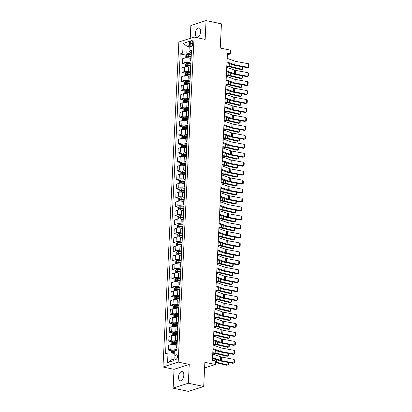 <?xml version="1.0" encoding="UTF-8"?>
<svg xmlns="http://www.w3.org/2000/svg" width="412" height="412" viewBox="0 0 412 412"><rect width="100%" height="100%" fill="white"/><g stroke="black" fill="none" stroke-linecap="round" stroke-linejoin="round"><path stroke-width="0.62" d="M183.814 375.342A4.738 2.508 -78.1 0 0 182.166 371.562A4.738 2.508 -78.1 0 0 178.556 377.047A4.738 2.508 -78.1 0 0 180.209 380.832A4.738 2.508 -78.1 0 0 183.814 375.342M200.623 31.709A4.738 2.508 -78.1 0 0 198.97 27.923A4.738 2.508 -78.1 0 0 195.36 33.408A4.738 2.508 -78.1 0 0 197.013 37.193A4.738 2.508 -78.1 0 0 200.623 31.709M177.433 356.679A2.369 1.251 -78.1 0 0 176.604 354.789A2.369 1.251 -78.1 0 0 174.801 357.534A2.369 1.251 -78.1 0 0 175.625 359.424A2.369 1.251 -78.1 0 0 177.433 356.679M173.117 388.156L188.485 391.4L203.698 386.477L188.325 383.232L189.247 364.419L178.18 362.081L162.972 367.004L174.039 369.343L173.117 388.156L188.325 383.232M178.18 362.081L194.073 37.075L178.865 41.998L162.972 367.004M194.073 37.075L205.14 39.413L206.062 20.6L190.854 25.523L190.226 38.321M206.062 20.6L221.429 23.845L220.25 48.034L230.699 50.238L230.524 53.823L227.45 53.174L212.432 360.263L215.507 360.912L215.332 364.496L204.877 362.287L203.698 386.477M190.215 43.193L190.138 44.769A2.297 1.215 -78.1 0 0 190.936 46.602A2.297 1.215 -78.1 0 0 192.687 43.945L192.764 42.364A2.297 1.215 -78.1 0 0 191.961 40.536A2.297 1.215 -78.1 0 0 190.215 43.193L192.698 43.713M189.288 45.583L187.13 46.283L186.796 53.091L182.691 53.102L180.204 53.91L165.536 353.831L168.024 353.027L172.128 353.012L171.794 359.82L173.957 359.12M182.691 53.102L183.165 43.43L189.494 41.38L189.02 51.052L189.834 52.108L191.4 52.437M168.024 353.027L167.55 362.699L173.879 360.649L174.353 350.978L176.841 350.169L191.508 50.249L189.02 51.052M204.599 367.968L215.332 364.496M227.367 54.848L230.524 53.823M189.232 46.726L187.13 46.283L183.165 43.43M191.322 54.049L186.796 53.091M190.797 58.283L189.165 57.938A2.961 0.731 -177.2 0 0 185.065 57.948L182.578 58.756L182.351 63.412L185.761 64.133M190.885 63.005L188.938 62.593A2.961 0.731 -177.2 0 0 184.833 62.609L182.351 63.412M190.359 67.238L188.727 66.893A2.961 0.731 -177.2 0 0 184.627 66.909L182.14 67.712L181.908 72.373L185.323 73.089M190.447 71.961L188.5 71.554A2.961 0.731 -177.2 0 0 184.396 71.564L181.908 72.373M189.922 76.194L188.289 75.854A2.961 0.731 -177.2 0 0 184.19 75.865L181.702 76.673L181.471 81.329L184.885 82.05M190.009 80.922L188.063 80.51A2.961 0.731 -177.2 0 0 183.958 80.525L181.471 81.329M189.484 85.155L187.851 84.81A2.961 0.731 -177.2 0 0 183.747 84.826L181.265 85.629L181.033 90.285L184.447 91.006M189.572 89.878L187.625 89.471A2.961 0.731 -177.2 0 0 183.52 89.481L181.033 90.285M189.046 94.111L187.414 93.771A2.961 0.731 -177.2 0 0 183.309 93.781L180.822 94.585L180.595 99.246L184.01 99.967M189.134 98.839L187.187 98.427A2.961 0.731 -177.2 0 0 183.083 98.442L180.595 99.246M188.608 103.072L186.976 102.727A2.961 0.731 -177.2 0 0 182.871 102.743L180.384 103.546L180.157 108.201L183.572 108.922M188.696 107.795L186.749 107.388A2.961 0.731 -177.2 0 0 182.645 107.398L180.157 108.201M188.166 112.028L186.538 111.688A2.961 0.731 -177.2 0 0 182.434 111.698L179.946 112.502L179.72 117.163L183.134 117.884M188.258 116.756L186.312 116.344A2.961 0.731 -177.2 0 0 182.207 116.359L179.72 117.163M187.728 120.989L186.1 120.644A2.961 0.731 -177.2 0 0 181.996 120.654L179.508 121.463L179.282 126.118L182.691 126.839M187.815 125.712L185.874 125.3A2.961 0.731 -177.2 0 0 181.769 125.315L179.282 126.118M187.29 129.945L185.663 129.6A2.961 0.731 -177.2 0 0 181.558 129.615L179.071 130.419L178.844 135.079L182.253 135.8M187.378 134.673L185.436 134.261A2.961 0.731 -177.2 0 0 181.332 134.271L178.844 135.079M186.852 138.906L185.225 138.561A2.961 0.731 -177.2 0 0 181.12 138.571L178.633 139.38L178.406 144.035L181.816 144.756M186.94 143.628L184.998 143.216A2.961 0.731 -177.2 0 0 180.894 143.232L178.406 144.035M186.415 147.862L184.787 147.517A2.961 0.731 -177.2 0 0 180.683 147.532L178.195 148.335L177.969 152.996L181.378 153.717M186.502 152.589L184.555 152.177A2.961 0.731 -177.2 0 0 180.456 152.188L177.969 152.996M185.977 156.823L184.349 156.478A2.961 0.731 -177.2 0 0 180.245 156.488L177.757 157.296L177.531 161.952L180.94 162.673M186.064 161.545L184.118 161.133A2.961 0.731 -177.2 0 0 180.018 161.149L177.531 161.952M185.539 165.778L183.912 165.433A2.961 0.731 -177.2 0 0 179.807 165.449L177.32 166.252L177.093 170.913L180.502 171.634M185.627 170.506L183.68 170.094A2.961 0.731 -177.2 0 0 179.581 170.105L177.093 170.913M185.101 174.74L183.469 174.394A2.961 0.731 -177.2 0 0 179.369 174.405L176.882 175.213L176.655 179.869L180.065 180.59M185.189 179.462L183.242 179.05A2.961 0.731 -177.2 0 0 179.138 179.065L176.655 179.869M184.664 183.695L183.031 183.35A2.961 0.731 -177.2 0 0 178.932 183.366L176.444 184.169L176.218 188.83L179.627 189.551M184.751 188.423L182.804 188.011A2.961 0.731 -177.2 0 0 178.7 188.021L176.218 188.83M184.226 192.656L182.593 192.311A2.961 0.731 -177.2 0 0 178.494 192.322L176.006 193.13L175.775 197.786L179.189 198.507M184.313 197.379L182.367 196.967A2.961 0.731 -177.2 0 0 178.262 196.982L175.775 197.786M183.788 201.612L182.155 201.267A2.961 0.731 -177.2 0 0 178.051 201.283L175.569 202.086L175.337 206.747L178.751 207.463M183.876 206.335L181.929 205.928A2.961 0.731 -177.2 0 0 177.824 205.938L175.337 206.747M183.35 210.568L181.718 210.228A2.961 0.731 -177.2 0 0 177.613 210.238L175.131 211.047L174.899 215.703L178.314 216.424M183.438 215.296L181.491 214.884A2.961 0.731 -177.2 0 0 177.387 214.899L174.899 215.703M182.913 219.529L181.28 219.184A2.961 0.731 -177.2 0 0 177.175 219.199L174.688 220.003L174.461 224.658L177.876 225.379M183 224.252L181.053 223.845A2.961 0.731 -177.2 0 0 176.949 223.855L174.461 224.658M182.47 228.485L180.842 228.145A2.961 0.731 -177.2 0 0 176.738 228.155L174.25 228.959L174.024 233.619L177.438 234.34M182.562 233.213L180.616 232.801A2.961 0.731 -177.2 0 0 176.511 232.816L174.024 233.619M182.032 237.446L180.405 237.101A2.961 0.731 -177.2 0 0 176.3 237.116L173.812 237.92L173.586 242.575L176.995 243.296M182.119 242.168L180.178 241.762A2.961 0.731 -177.2 0 0 176.073 241.772L173.586 242.575M181.594 246.402L179.967 246.062A2.961 0.731 -177.2 0 0 175.862 246.072L173.375 246.876L173.148 251.536L176.557 252.257M181.682 251.129L179.74 250.717A2.961 0.731 -177.2 0 0 175.636 250.733L173.148 251.536M181.156 255.363L179.529 255.018A2.961 0.731 -177.2 0 0 175.424 255.028L172.937 255.837L172.71 260.492L176.12 261.213M181.244 260.085L179.302 259.673A2.961 0.731 -177.2 0 0 175.198 259.689L172.71 260.492M180.719 264.319L179.091 263.974A2.961 0.731 -177.2 0 0 174.987 263.989L172.499 264.792L172.273 269.453L175.682 270.174M180.806 269.046L178.859 268.634A2.961 0.731 -177.2 0 0 174.76 268.645L172.273 269.453M180.281 273.28L178.653 272.935A2.961 0.731 -177.2 0 0 174.549 272.945L172.062 273.753L171.835 278.409L175.244 279.13M180.368 278.002L178.422 277.59A2.961 0.731 -177.2 0 0 174.322 277.606L171.835 278.409M179.843 282.235L178.216 281.89A2.961 0.731 -177.2 0 0 174.111 281.906L171.624 282.709L171.397 287.37L174.806 288.091M179.931 286.963L177.984 286.551A2.961 0.731 -177.2 0 0 173.885 286.561L171.397 287.37M179.405 291.196L177.778 290.851A2.961 0.731 -177.2 0 0 173.673 290.862L171.186 291.67L170.959 296.326L174.369 297.047M179.493 295.919L177.546 295.507A2.961 0.731 -177.2 0 0 173.442 295.522L170.959 296.326M178.968 300.152L177.335 299.807A2.961 0.731 -177.2 0 0 173.236 299.823L170.748 300.626L170.522 305.287L173.931 306.008M179.055 304.88L177.108 304.468A2.961 0.731 -177.2 0 0 173.004 304.478L170.522 305.287M178.53 309.113L176.897 308.768A2.961 0.731 -177.2 0 0 172.798 308.779L170.31 309.587L170.079 314.243L173.493 314.964M178.617 313.836L176.671 313.424A2.961 0.731 -177.2 0 0 172.566 313.439L170.079 314.243M178.092 318.069L176.46 317.724A2.961 0.731 -177.2 0 0 172.36 317.74L169.873 318.543L169.641 323.204L173.055 323.925M178.18 322.797L176.233 322.385A2.961 0.731 -177.2 0 0 172.128 322.395L169.641 323.204M177.654 327.03L176.022 326.685A2.961 0.731 -177.2 0 0 171.917 326.695L169.435 327.504L169.203 332.16L172.618 332.881M177.742 331.753L175.795 331.341A2.961 0.731 -177.2 0 0 171.691 331.356L169.203 332.16M177.217 335.986L175.584 335.641A2.961 0.731 -177.2 0 0 171.48 335.656L168.992 336.46L168.766 341.121L172.18 341.836M177.304 340.709L175.358 340.302A2.961 0.731 -177.2 0 0 171.253 340.312L168.766 341.121M176.779 344.942L175.146 344.602A2.961 0.731 -177.2 0 0 171.042 344.612L168.554 345.421L168.328 350.076L171.742 350.797M176.866 349.67L174.92 349.258A2.961 0.731 -177.2 0 0 170.815 349.273L168.328 350.076M174.23 353.46L172.128 353.012M191.23 55.96A2.961 0.731 -177.2 0 0 190.895 56.274L190.668 60.935A2.961 0.731 -177.2 0 0 190.967 61.275M180.204 53.91L186.198 55.177M191.003 60.621A2.961 0.731 -177.2 0 0 190.668 60.935M190.792 64.921A2.961 0.731 -177.2 0 0 190.457 65.23L190.231 69.891A2.961 0.731 -177.2 0 0 190.529 70.236M190.565 69.576A2.961 0.731 -177.2 0 0 190.231 69.891M190.354 73.877A2.961 0.731 -177.2 0 0 190.02 74.191L189.793 78.847A2.961 0.731 -177.2 0 0 190.092 79.192M190.123 78.538A2.961 0.731 -177.2 0 0 189.793 78.847M189.917 82.838A2.961 0.731 -177.2 0 0 189.582 83.147L189.35 87.808A2.961 0.731 -177.2 0 0 189.654 88.153M189.685 87.493A2.961 0.731 -177.2 0 0 189.35 87.808M189.479 91.794A2.961 0.731 -177.2 0 0 189.144 92.108L188.912 96.763A2.961 0.731 -177.2 0 0 189.216 97.108M189.247 96.454A2.961 0.731 -177.2 0 0 188.912 96.763M189.036 100.749A2.961 0.731 -177.2 0 0 188.706 101.064L188.475 105.724A2.961 0.731 -177.2 0 0 188.778 106.069M188.809 105.41A2.961 0.731 -177.2 0 0 188.475 105.724M188.598 109.71A2.961 0.731 -177.2 0 0 188.263 110.025L188.037 114.68A2.961 0.731 -177.2 0 0 188.341 115.025M188.372 114.366A2.961 0.731 -177.2 0 0 188.037 114.68M188.16 118.666A2.961 0.731 -177.2 0 0 187.826 118.98L187.599 123.641A2.961 0.731 -177.2 0 0 187.903 123.986M187.934 123.327A2.961 0.731 -177.2 0 0 187.599 123.641M187.723 127.627A2.961 0.731 -177.2 0 0 187.388 127.941L187.161 132.597A2.961 0.731 -177.2 0 0 187.465 132.942M187.496 132.283A2.961 0.731 -177.2 0 0 187.161 132.597M187.285 136.583A2.961 0.731 -177.2 0 0 186.95 136.897L186.724 141.558A2.961 0.731 -177.2 0 0 187.027 141.903M187.058 141.244A2.961 0.731 -177.2 0 0 186.724 141.558M186.847 145.544A2.961 0.731 -177.2 0 0 186.512 145.858L186.286 150.514A2.961 0.731 -177.2 0 0 186.59 150.859M186.621 150.2A2.961 0.731 -177.2 0 0 186.286 150.514M186.409 154.5A2.961 0.731 -177.2 0 0 186.075 154.814L185.848 159.475A2.961 0.731 -177.2 0 0 186.152 159.82M186.183 159.161A2.961 0.731 -177.2 0 0 185.848 159.475M185.972 163.461A2.961 0.731 -177.2 0 0 185.637 163.775L185.41 168.431A2.961 0.731 -177.2 0 0 185.709 168.776M185.745 168.117A2.961 0.731 -177.2 0 0 185.41 168.431M185.534 172.417A2.961 0.731 -177.2 0 0 185.199 172.731L184.973 177.392A2.961 0.731 -177.2 0 0 185.271 177.737M185.307 177.078A2.961 0.731 -177.2 0 0 184.973 177.392M185.096 181.378A2.961 0.731 -177.2 0 0 184.761 181.692L184.535 186.348A2.961 0.731 -177.2 0 0 184.833 186.693M184.87 186.033A2.961 0.731 -177.2 0 0 184.535 186.348M184.658 190.334A2.961 0.731 -177.2 0 0 184.324 190.648L184.097 195.309A2.961 0.731 -177.2 0 0 184.396 195.648M184.432 194.994A2.961 0.731 -177.2 0 0 184.097 195.309M184.221 199.295A2.961 0.731 -177.2 0 0 183.886 199.604L183.659 204.264A2.961 0.731 -177.2 0 0 183.958 204.609M183.989 203.95A2.961 0.731 -177.2 0 0 183.659 204.264M183.783 208.251A2.961 0.731 -177.2 0 0 183.448 208.565L183.216 213.22A2.961 0.731 -177.2 0 0 183.52 213.565M183.551 212.911A2.961 0.731 -177.2 0 0 183.216 213.22M183.345 217.212A2.961 0.731 -177.2 0 0 183.01 217.521L182.779 222.181A2.961 0.731 -177.2 0 0 183.083 222.526M183.113 221.867A2.961 0.731 -177.2 0 0 182.779 222.181M182.902 226.167A2.961 0.731 -177.2 0 0 182.573 226.482L182.341 231.137A2.961 0.731 -177.2 0 0 182.645 231.482M182.676 230.828A2.961 0.731 -177.2 0 0 182.341 231.137M182.465 235.123A2.961 0.731 -177.2 0 0 182.13 235.437L181.903 240.098A2.961 0.731 -177.2 0 0 182.207 240.443M182.238 239.784A2.961 0.731 -177.2 0 0 181.903 240.098M182.027 244.084A2.961 0.731 -177.2 0 0 181.692 244.398L181.465 249.054A2.961 0.731 -177.2 0 0 181.769 249.399M181.8 248.74A2.961 0.731 -177.2 0 0 181.465 249.054M181.589 253.04A2.961 0.731 -177.2 0 0 181.254 253.354L181.028 258.015A2.961 0.731 -177.2 0 0 181.332 258.36M181.362 257.701A2.961 0.731 -177.2 0 0 181.028 258.015M181.151 262.001A2.961 0.731 -177.2 0 0 180.817 262.315L180.59 266.971A2.961 0.731 -177.2 0 0 180.894 267.316M180.925 266.657A2.961 0.731 -177.2 0 0 180.59 266.971M180.713 270.957A2.961 0.731 -177.2 0 0 180.379 271.271L180.152 275.932A2.961 0.731 -177.2 0 0 180.456 276.277M180.487 275.618A2.961 0.731 -177.2 0 0 180.152 275.932M180.276 279.918A2.961 0.731 -177.2 0 0 179.941 280.232L179.714 284.888A2.961 0.731 -177.2 0 0 180.018 285.233M180.049 284.574A2.961 0.731 -177.2 0 0 179.714 284.888M179.838 288.874A2.961 0.731 -177.2 0 0 179.503 289.188L179.277 293.849A2.961 0.731 -177.2 0 0 179.575 294.194M179.611 293.535A2.961 0.731 -177.2 0 0 179.277 293.849M179.4 297.835A2.961 0.731 -177.2 0 0 179.065 298.149L178.839 302.805A2.961 0.731 -177.2 0 0 179.138 303.15M179.174 302.49A2.961 0.731 -177.2 0 0 178.839 302.805M178.963 306.791A2.961 0.731 -177.2 0 0 178.628 307.105L178.401 311.766A2.961 0.731 -177.2 0 0 178.7 312.111M178.736 311.451A2.961 0.731 -177.2 0 0 178.401 311.766M178.525 315.752A2.961 0.731 -177.2 0 0 178.19 316.066L177.963 320.721A2.961 0.731 -177.2 0 0 178.262 321.066M178.293 320.407A2.961 0.731 -177.2 0 0 177.963 320.721M178.087 324.707A2.961 0.731 -177.2 0 0 177.752 325.022L177.52 329.682A2.961 0.731 -177.2 0 0 177.824 330.022M177.855 329.368A2.961 0.731 -177.2 0 0 177.52 329.682M177.649 333.668A2.961 0.731 -177.2 0 0 177.315 333.978L177.083 338.638A2.961 0.731 -177.2 0 0 177.387 338.983M177.418 338.324A2.961 0.731 -177.2 0 0 177.083 338.638M177.206 342.624A2.961 0.731 -177.2 0 0 176.877 342.938L176.645 347.594A2.961 0.731 -177.2 0 0 176.949 347.939M176.98 347.285A2.961 0.731 -177.2 0 0 176.645 347.594M167.55 362.699L171.794 359.82M189.247 364.419L174.039 369.343M227.197 58.375L235.01 61.172A3.703 0.912 -177.2 0 0 236.081 61.45L248.493 63.767L248.318 67.347L248.905 67.074L249.028 64.566L248.493 63.767M227.022 61.96L234.835 64.756A3.703 0.912 -177.2 0 0 235.906 65.034L248.318 67.347L247.406 67.702L234.989 65.39A5.552 1.37 2.8 0 1 233.383 64.972L226.986 62.681M226.796 66.533L228.675 66.749A3.703 0.912 2.8 0 1 229.932 66.965L241.205 69.654L242.338 69.345L231.07 66.656A5.552 1.37 -177.2 0 0 229.18 66.332L226.821 66.059M190.395 58.195L190.802 58.216M185.761 57.798L185.812 55.62L186.667 54.636A1.962 0.484 2.8 0 1 188.294 54.502L191.292 54.647M191.137 56.006L188.227 55.862A1.962 0.484 -177.2 0 0 186.986 55.914L186.945 56.774A1.962 0.484 2.8 0 1 188.186 56.722L190.864 56.851M187.831 56.959L187.872 56.099L190.9 56.233M242.889 66.862L242.781 69.082L242.338 69.345L242.462 66.78M226.76 67.336L234.572 70.133A3.703 0.912 -177.2 0 0 235.643 70.406L248.055 72.723L247.88 76.308L248.467 76.029L248.59 73.521L248.055 72.723M226.585 70.915L234.397 73.717A3.703 0.912 -177.2 0 0 235.463 73.99L247.88 76.308L246.968 76.663L234.552 74.345A5.552 1.37 2.8 0 1 232.945 73.933L226.548 71.642M226.322 76.292L234.129 79.089A3.703 0.912 -177.2 0 0 235.201 79.367L247.617 81.684L247.442 85.263L248.029 84.99L248.153 82.482L247.617 81.684M226.147 79.876L233.954 82.673A3.703 0.912 -177.2 0 0 235.025 82.951L247.442 85.263L246.53 85.619L234.114 83.306A5.552 1.37 2.8 0 1 232.507 82.889L226.111 80.597M225.884 85.248L233.692 88.05A3.703 0.912 -177.2 0 0 234.763 88.323L247.179 90.64L247.004 94.224L247.591 93.946L247.715 91.438L247.179 90.64M225.709 88.832L233.516 91.634A3.703 0.912 -177.2 0 0 234.588 91.907L247.004 94.224L246.093 94.58L233.676 92.262A5.552 1.37 2.8 0 1 232.069 91.85L225.673 89.559M226.358 75.489L228.238 75.71A3.703 0.912 2.8 0 1 229.494 75.926L240.763 78.61L241.901 78.301L230.632 75.617A5.552 1.37 -177.2 0 0 228.742 75.293L226.384 75.02M189.958 67.156L190.359 67.171M185.323 66.759L185.374 64.576L186.229 63.592A1.962 0.484 2.8 0 1 187.857 63.458L190.854 63.602M190.699 64.962L187.79 64.823A1.962 0.484 -177.2 0 0 186.548 64.869L186.507 65.729A1.962 0.484 2.8 0 1 187.748 65.683L190.426 65.812M187.393 65.92L187.434 65.06L190.462 65.189M242.452 75.818L242.344 78.038L241.901 78.301L242.024 75.741M225.92 84.45L227.8 84.666A3.703 0.912 2.8 0 1 229.057 84.882L240.325 87.571L241.463 87.262L230.195 84.573A5.552 1.37 -177.2 0 0 228.305 84.249L225.946 83.976M189.52 76.112L189.922 76.132M184.885 75.715L184.937 73.537L185.791 72.553A1.962 0.484 2.8 0 1 187.419 72.419L190.416 72.564M190.262 73.923L187.352 73.779A1.962 0.484 -177.2 0 0 186.111 73.83L186.07 74.69A1.962 0.484 2.8 0 1 187.311 74.639L189.989 74.768M186.95 74.876L186.997 74.016L190.025 74.145M242.014 84.779L241.906 86.999L241.463 87.262L241.587 84.697M225.482 93.406L227.362 93.627A3.703 0.912 2.8 0 1 228.619 93.843L239.887 96.526L241.025 96.217L229.757 93.534A5.552 1.37 -177.2 0 0 227.867 93.21L225.508 92.937M189.082 85.068L189.484 85.088M184.447 84.676L184.499 82.493L185.354 81.509A1.962 0.484 2.8 0 1 186.981 81.375L189.978 81.519M189.824 82.879L186.914 82.74A1.962 0.484 -177.2 0 0 185.673 82.786L185.632 83.646A1.962 0.484 2.8 0 1 186.873 83.6L189.551 83.729M186.512 83.837L186.559 82.977L189.587 83.106M241.576 93.735L241.468 95.955L241.025 96.217L241.149 93.658M225.441 94.209L233.254 97.005A3.703 0.912 -177.2 0 0 234.325 97.284L246.742 99.596L246.567 103.18L247.154 102.907L247.277 100.399L246.742 99.596M225.266 97.793L233.079 100.59A3.703 0.912 -177.2 0 0 234.15 100.868L246.567 103.18L245.655 103.536L233.238 101.223A5.552 1.37 2.8 0 1 231.632 100.806L225.235 98.514M225.045 102.367L226.919 102.583A3.703 0.912 2.8 0 1 228.181 102.799L239.449 105.487L240.587 105.178L229.314 102.49A5.552 1.37 -177.2 0 0 227.429 102.166L225.065 101.893M188.645 94.029L189.046 94.049M184.01 93.632L184.061 91.454L184.916 90.47A1.962 0.484 2.8 0 1 186.543 90.336L189.541 90.48M189.386 91.835L186.476 91.696A1.962 0.484 -177.2 0 0 185.235 91.747L185.194 92.607A1.962 0.484 2.8 0 1 186.435 92.556L189.113 92.685M186.075 92.793L186.121 91.933L189.149 92.061M241.138 102.696L241.03 104.911L240.587 105.178L240.711 102.614M225.004 103.165L232.816 105.966A3.703 0.912 -177.2 0 0 233.887 106.239L246.304 108.557L246.129 112.141L246.716 111.863L246.84 109.355L246.304 108.557M224.828 106.749L232.641 109.546A3.703 0.912 -177.2 0 0 233.712 109.824L246.129 112.141L245.212 112.497L232.801 110.179A5.552 1.37 2.8 0 1 231.194 109.767L224.792 107.475M224.607 111.322L226.482 111.544A3.703 0.912 2.8 0 1 227.743 111.755L239.012 114.443L240.15 114.134L228.876 111.451A5.552 1.37 -177.2 0 0 226.991 111.127L224.628 110.849M188.202 102.985L188.608 103.005M183.572 102.593L183.623 100.41L184.478 99.426A1.962 0.484 2.8 0 1 186.106 99.292L189.103 99.436M188.948 100.796L186.039 100.657A1.962 0.484 -177.2 0 0 184.797 100.703L184.751 101.563A1.962 0.484 2.8 0 1 185.997 101.517L188.675 101.646M185.637 101.754L185.678 100.894L188.711 101.022M240.701 111.652L240.593 113.872L240.15 114.134L240.273 111.575M224.566 112.126L232.378 114.922A3.703 0.912 -177.2 0 0 233.45 115.2L245.866 117.513L245.691 121.097L246.278 120.824L246.402 118.316L245.866 117.513M224.391 115.71L232.203 118.507A3.703 0.912 -177.2 0 0 233.274 118.785L245.691 121.097L244.774 121.452L232.363 119.14A5.552 1.37 2.8 0 1 230.756 118.723L224.355 116.431M224.169 120.283L226.044 120.5A3.703 0.912 2.8 0 1 227.306 120.716L238.574 123.404L239.712 123.095L228.439 120.407A5.552 1.37 -177.2 0 0 226.554 120.083L224.19 119.81M187.764 111.946L188.171 111.966M183.134 111.549L183.18 109.365L184.04 108.387A1.962 0.484 2.8 0 1 185.668 108.253L188.665 108.397M188.511 109.752L185.601 109.613A1.962 0.484 -177.2 0 0 184.36 109.664L184.313 110.524A1.962 0.484 2.8 0 1 185.555 110.473L188.238 110.601M185.199 110.71L185.24 109.85L188.274 109.978M240.263 120.613L240.155 122.828L239.712 123.095L239.835 120.531M224.128 121.082L231.941 123.883A3.703 0.912 -177.2 0 0 233.012 124.156L245.428 126.474L245.253 130.058L245.84 129.78L245.964 127.272L245.428 126.474M223.953 124.666L231.765 127.463A3.703 0.912 -177.2 0 0 232.837 127.741L245.253 130.058L244.337 130.413L231.925 128.096A5.552 1.37 2.8 0 1 230.318 127.684L223.917 125.392M223.731 129.239L225.606 129.461A3.703 0.912 2.8 0 1 226.868 129.672L238.136 132.36L239.274 132.051L228.001 129.368A5.552 1.37 -177.2 0 0 226.116 129.044L223.752 128.765M187.326 120.901L187.733 120.922M182.696 120.51L182.743 118.326L183.603 117.343A1.962 0.484 2.8 0 1 185.225 117.209L188.227 117.353M188.073 118.713L185.163 118.574A1.962 0.484 -177.2 0 0 183.922 118.62L183.876 119.48A1.962 0.484 2.8 0 1 185.117 119.434L187.8 119.562M184.761 119.665L184.803 118.805L187.836 118.939M239.825 129.569L239.717 131.788L239.274 132.051L239.398 129.492M223.69 130.043L231.503 132.839A3.703 0.912 -177.2 0 0 232.574 133.117L244.991 135.43L244.816 139.014L245.403 138.741L245.526 136.233L244.991 135.43M223.515 133.627L231.328 136.423A3.703 0.912 -177.2 0 0 232.399 136.696L244.816 139.014L243.899 139.369L231.482 137.052A5.552 1.37 2.8 0 1 229.881 136.64L223.479 134.348M223.294 138.2L225.168 138.417A3.703 0.912 2.8 0 1 226.43 138.633L237.698 141.316L238.831 141.012L227.563 138.324A5.552 1.37 -177.2 0 0 225.678 137.999L223.314 137.726M186.888 129.862L187.295 129.883M182.258 129.466L182.305 127.282L183.165 126.304A1.962 0.484 2.8 0 1 184.787 126.17L187.79 126.314M187.63 127.669L184.72 127.529A1.962 0.484 -177.2 0 0 183.479 127.581L183.438 128.441A1.962 0.484 2.8 0 1 184.679 128.389L187.362 128.518M184.324 128.626L184.365 127.766L187.398 127.895M239.387 138.53L239.279 140.744L238.831 141.012L238.96 138.447M223.252 138.998L231.065 141.8A3.703 0.912 -177.2 0 0 232.136 142.073L244.553 144.391L244.378 147.975L244.965 147.697L245.088 145.189L244.553 144.391M223.077 142.583L230.89 145.379A3.703 0.912 -177.2 0 0 231.961 145.657L244.378 147.975L243.461 148.33L231.044 146.013A5.552 1.37 2.8 0 1 229.438 145.596L223.041 143.309M222.856 147.156L224.731 147.372A3.703 0.912 2.8 0 1 225.992 147.589L237.261 150.277L238.393 149.968L227.125 147.28A5.552 1.37 -177.2 0 0 225.235 146.96L222.877 146.682M186.451 138.818L186.857 138.839M181.821 138.422L181.867 136.243L182.727 135.26A1.962 0.484 2.8 0 1 184.349 135.126L187.352 135.27M187.192 136.63L184.282 136.49A1.962 0.484 -177.2 0 0 183.041 136.537L183 137.397A1.962 0.484 2.8 0 1 184.241 137.351L186.924 137.479M183.886 137.582L183.927 136.722L186.96 136.856M238.95 147.486L238.842 149.705L238.393 149.968L238.522 147.408M222.815 147.96L230.627 150.756A3.703 0.912 -177.2 0 0 231.698 151.034L244.115 153.346L243.94 156.931L244.527 156.658L244.651 154.15L244.115 153.346M222.64 151.544L230.452 154.34A3.703 0.912 -177.2 0 0 231.523 154.613L243.94 156.931L243.023 157.286L230.607 154.969A5.552 1.37 2.8 0 1 229 154.557L222.604 152.265M222.418 156.117L224.293 156.333A3.703 0.912 2.8 0 1 225.549 156.55L236.823 159.233L237.956 158.929L226.688 156.241A5.552 1.37 -177.2 0 0 224.798 155.916L222.439 155.643M186.013 147.779L186.42 147.795M181.378 147.383L181.429 145.199L182.289 144.215A1.962 0.484 2.8 0 1 183.912 144.087L186.914 144.231M186.754 145.585L183.845 145.446A1.962 0.484 -177.2 0 0 182.604 145.498L182.562 146.358A1.962 0.484 2.8 0 1 183.803 146.306L186.487 146.435M183.448 146.543L183.489 145.683L186.523 145.812M238.512 156.447L238.404 158.661L237.956 158.929L238.085 156.364M222.377 156.915L230.19 159.712A3.703 0.912 -177.2 0 0 231.261 159.99L243.677 162.307L243.497 165.887L244.089 165.614L244.208 163.106L243.677 162.307M222.202 160.5L230.014 163.296A3.703 0.912 -177.2 0 0 231.086 163.574L243.497 165.887L242.586 166.242L230.169 163.93A5.552 1.37 2.8 0 1 228.562 163.513L222.166 161.221M221.975 165.073L223.855 165.289A3.703 0.912 2.8 0 1 225.112 165.506L236.385 168.194L237.518 167.885L226.25 165.197A5.552 1.37 -177.2 0 0 224.36 164.877L222.001 164.599M185.575 156.735L185.982 156.756M180.94 156.339L180.992 154.16L181.852 153.176A1.962 0.484 2.8 0 1 183.474 153.043L186.476 153.187M186.317 154.546L183.407 154.407A1.962 0.484 -177.2 0 0 182.166 154.454L182.125 155.314A1.962 0.484 2.8 0 1 183.366 155.267L186.049 155.396M183.01 155.499L183.052 154.639L186.085 154.773M238.074 165.403L237.966 167.622L237.518 167.885L237.647 165.325M221.939 165.876L229.752 168.673A3.703 0.912 -177.2 0 0 230.823 168.951L243.235 171.263L243.059 174.848L243.652 174.575L243.77 172.067L243.235 171.263M221.764 169.456L229.577 172.257A3.703 0.912 -177.2 0 0 230.648 172.53L243.059 174.848L242.148 175.203L229.731 172.886A5.552 1.37 2.8 0 1 228.124 172.474L221.728 170.182M221.538 174.029L223.417 174.25A3.703 0.912 2.8 0 1 224.674 174.467L235.947 177.15L237.08 176.841L225.812 174.158A5.552 1.37 -177.2 0 0 223.922 173.833L221.563 173.56M185.137 165.696L185.544 165.712M180.502 165.3L180.554 163.116L181.409 162.132A1.962 0.484 2.8 0 1 183.036 162.004L186.033 162.148M185.879 163.502L182.969 163.363A1.962 0.484 -177.2 0 0 181.728 163.415L181.687 164.275A1.962 0.484 2.8 0 1 182.928 164.223L185.611 164.352M182.573 164.46L182.614 163.6L185.647 163.729M237.636 174.358L237.523 176.578L237.08 176.841L237.209 174.281M221.502 174.832L229.314 177.629A3.703 0.912 -177.2 0 0 230.385 177.907L242.797 180.224L242.622 183.803L243.209 183.531L243.332 181.023L242.797 180.224M221.326 178.417L229.139 181.213A3.703 0.912 -177.2 0 0 230.21 181.491L242.622 183.803L241.71 184.159L229.293 181.847A5.552 1.37 2.8 0 1 227.687 181.429L221.29 179.138M221.1 182.99L222.98 183.206A3.703 0.912 2.8 0 1 224.236 183.422L235.51 186.111L236.643 185.802L225.374 183.113A5.552 1.37 -177.2 0 0 223.484 182.794L221.126 182.516M184.7 174.652L185.106 174.673M180.065 174.255L180.116 172.077L180.971 171.093A1.962 0.484 2.8 0 1 182.598 170.959L185.596 171.104M185.441 172.463L182.531 172.319A1.962 0.484 -177.2 0 0 181.29 172.37L181.249 173.231A1.962 0.484 2.8 0 1 182.49 173.179L185.168 173.308M182.135 173.416L182.176 172.556L185.204 172.69M237.194 183.319L237.085 185.539L236.643 185.802L236.766 183.237M221.064 183.793L228.876 186.59A3.703 0.912 -177.2 0 0 229.948 186.868L242.359 189.18L242.184 192.764L242.771 192.486L242.895 189.978L242.359 189.18M220.889 187.372L228.701 190.174A3.703 0.912 -177.2 0 0 229.772 190.447L242.184 192.764L241.272 193.12L228.856 190.802A5.552 1.37 2.8 0 1 227.249 190.39L220.853 188.099M220.662 191.946L222.542 192.167A3.703 0.912 2.8 0 1 223.798 192.383L235.072 195.067L236.205 194.758L224.937 192.074A5.552 1.37 -177.2 0 0 223.047 191.75L220.688 191.477M184.262 183.613L184.664 183.628M179.627 183.216L179.678 181.033L180.533 180.049A1.962 0.484 2.8 0 1 182.161 179.92L185.158 180.065M185.003 181.419L182.094 181.28A1.962 0.484 -177.2 0 0 180.853 181.326L180.811 182.186A1.962 0.484 2.8 0 1 182.053 182.14L184.731 182.269M181.697 182.377L181.738 181.517L184.767 181.646M236.756 192.275L236.648 194.495L236.205 194.758L236.328 192.198M220.626 192.749L228.433 195.546A3.703 0.912 -177.2 0 0 229.505 195.824L241.921 198.141L241.746 201.72L242.333 201.447L242.457 198.939L241.921 198.141M220.451 196.333L228.258 199.13A3.703 0.912 -177.2 0 0 229.33 199.408L241.746 201.72L240.835 202.076L228.418 199.763A5.552 1.37 2.8 0 1 226.811 199.346L220.415 197.054M220.224 200.907L222.104 201.123A3.703 0.912 2.8 0 1 223.361 201.339L234.629 204.028L235.767 203.719L224.499 201.03A5.552 1.37 -177.2 0 0 222.609 200.706L220.25 200.433M183.824 192.569L184.226 192.589M179.189 192.172L179.241 189.994L180.095 189.01A1.962 0.484 2.8 0 1 181.723 188.876L184.72 189.02M184.566 190.38L181.656 190.236A1.962 0.484 -177.2 0 0 180.415 190.287L180.374 191.147A1.962 0.484 2.8 0 1 181.615 191.096L184.293 191.225M181.259 191.333L181.301 190.473L184.329 190.607M236.318 201.236L236.21 203.456L235.767 203.719L235.891 201.154M220.188 201.71L227.996 204.507A3.703 0.912 -177.2 0 0 229.067 204.779L241.483 207.097L241.308 210.681L241.895 210.403L242.019 207.895L241.483 207.097M220.013 205.289L227.821 208.091A3.703 0.912 -177.2 0 0 228.892 208.364L241.308 210.681L240.397 211.037L227.98 208.719A5.552 1.37 2.8 0 1 226.373 208.307L219.977 206.015M219.787 209.863L221.666 210.084A3.703 0.912 2.8 0 1 222.923 210.3L234.191 212.983L235.329 212.674L224.061 209.991A5.552 1.37 -177.2 0 0 222.171 209.667L219.812 209.394M183.386 201.53L183.788 201.545M178.751 201.133L178.803 198.95L179.658 197.966A1.962 0.484 2.8 0 1 181.285 197.832L184.282 197.976M184.128 199.336L181.218 199.197A1.962 0.484 -177.2 0 0 179.977 199.243L179.936 200.103A1.962 0.484 2.8 0 1 181.177 200.057L183.855 200.186M180.817 200.294L180.863 199.434L183.891 199.562M235.88 210.192L235.772 212.412L235.329 212.674L235.453 210.115M219.745 210.666L227.558 213.462A3.703 0.912 -177.2 0 0 228.629 213.74L241.046 216.058L240.871 219.637L241.458 219.364L241.581 216.856L241.046 216.058M219.57 214.25L227.383 217.047A3.703 0.912 -177.2 0 0 228.454 217.325L240.871 219.637L239.959 219.993L227.542 217.68A5.552 1.37 2.8 0 1 225.936 217.263L219.539 214.971M219.349 218.823L221.229 219.04A3.703 0.912 2.8 0 1 222.485 219.256L233.753 221.944L234.892 221.635L223.618 218.947A5.552 1.37 -177.2 0 0 221.733 218.623L219.375 218.35M182.949 210.486L183.35 210.506M178.314 210.089L178.365 207.911L179.22 206.927A1.962 0.484 2.8 0 1 180.847 206.793L183.845 206.937M183.69 208.297L180.78 208.153A1.962 0.484 -177.2 0 0 179.539 208.204L179.498 209.064A1.962 0.484 2.8 0 1 180.739 209.013L183.417 209.142M180.379 209.25L180.425 208.39L183.453 208.518M235.443 219.153L235.334 221.373L234.892 221.635L235.015 219.071M219.308 219.622L227.12 222.423A3.703 0.912 -177.2 0 0 228.191 222.696L240.608 225.014L240.433 228.598L241.02 228.32L241.144 225.812L240.608 225.014M219.132 223.206L226.945 226.008A3.703 0.912 -177.2 0 0 228.016 226.281L240.433 228.598L239.516 228.954L227.105 226.636A5.552 1.37 2.8 0 1 225.498 226.224L219.102 223.932M218.911 227.779L220.786 228.001A3.703 0.912 2.8 0 1 222.047 228.217L233.316 230.9L234.454 230.591L223.18 227.908A5.552 1.37 -177.2 0 0 221.296 227.584L218.932 227.311M182.506 219.442L182.913 219.462M177.876 219.05L177.927 216.867L178.782 215.883A1.962 0.484 2.8 0 1 180.41 215.749L183.407 215.893M183.252 217.253L180.343 217.114A1.962 0.484 -177.2 0 0 179.102 217.16L179.06 218.02A1.962 0.484 2.8 0 1 180.302 217.974L182.98 218.102M179.941 218.211L179.982 217.351L183.016 217.479M235.005 228.109L234.897 230.329L234.454 230.591L234.577 228.032M218.87 228.583L226.682 231.379A3.703 0.912 -177.2 0 0 227.754 231.657L240.17 233.97L239.995 237.554L240.582 237.281L240.706 234.773L240.17 233.97M218.695 232.167L226.507 234.964A3.703 0.912 -177.2 0 0 227.578 235.242L239.995 237.554L239.078 237.909L226.667 235.597A5.552 1.37 2.8 0 1 225.06 235.18L218.659 232.888M218.473 236.74L220.348 236.957A3.703 0.912 2.8 0 1 221.61 237.173L232.878 239.861L234.016 239.552L222.743 236.864A5.552 1.37 -177.2 0 0 220.858 236.54L218.494 236.267M182.068 228.403L182.475 228.423M177.438 228.006L177.484 225.828L178.345 224.844A1.962 0.484 2.8 0 1 179.972 224.71L182.969 224.854M182.815 226.209L179.905 226.07A1.962 0.484 -177.2 0 0 178.664 226.121L178.617 226.981A1.962 0.484 2.8 0 1 179.864 226.93L182.542 227.058M179.503 227.167L179.544 226.306L182.578 226.435M234.567 237.07L234.459 239.284L234.016 239.552L234.14 236.988M218.432 237.539L226.245 240.34A3.703 0.912 -177.2 0 0 227.316 240.613L239.733 242.931L239.557 246.515L240.145 246.237L240.268 243.729L239.733 242.931M218.257 241.123L226.07 243.919A3.703 0.912 -177.2 0 0 227.141 244.198L239.557 246.515L238.641 246.87L226.229 244.553A5.552 1.37 2.8 0 1 224.622 244.141L218.221 241.849M218.036 245.696L219.91 245.918A3.703 0.912 2.8 0 1 221.172 246.129L232.44 248.817L233.578 248.508L222.305 245.825A5.552 1.37 -177.2 0 0 220.42 245.5L218.056 245.222M181.63 237.358L182.037 237.379M177 236.967L177.047 234.783L177.907 233.8A1.962 0.484 2.8 0 1 179.534 233.666L182.531 233.81M182.377 235.17L179.467 235.031A1.962 0.484 -177.2 0 0 178.226 235.077L178.18 235.937A1.962 0.484 2.8 0 1 179.421 235.891L182.104 236.019M179.065 236.127L179.107 235.267L182.14 235.396M234.129 246.026L234.021 248.245L233.578 248.508L233.702 245.949M217.994 246.5L225.807 249.296A3.703 0.912 -177.2 0 0 226.878 249.574L239.295 251.887L239.12 255.471L239.707 255.198L239.83 252.69L239.295 251.887M217.819 250.084L225.632 252.88A3.703 0.912 -177.2 0 0 226.703 253.159L239.12 255.471L238.203 255.826L225.791 253.514A5.552 1.37 2.8 0 1 224.185 253.097L217.783 250.805M217.598 254.657L219.472 254.874A3.703 0.912 2.8 0 1 220.734 255.09L232.002 257.778L233.141 257.469L221.867 254.781A5.552 1.37 -177.2 0 0 219.982 254.456L217.618 254.183M181.192 246.319L181.599 246.34M176.563 245.923L176.609 243.739L177.469 242.761A1.962 0.484 2.8 0 1 179.091 242.627L182.094 242.771M181.934 244.125L179.029 243.986A1.962 0.484 -177.2 0 0 177.783 244.038L177.742 244.898A1.962 0.484 2.8 0 1 178.983 244.846L181.666 244.975M178.628 245.083L178.669 244.223L181.702 244.352M233.692 254.987L233.583 257.201L233.141 257.469L233.264 254.904M217.557 255.455L225.369 258.257A3.703 0.912 -177.2 0 0 226.44 258.53L238.857 260.848L238.682 264.432L239.269 264.154L239.393 261.646L238.857 260.848M217.382 259.04L225.194 261.836A3.703 0.912 -177.2 0 0 226.265 262.114L238.682 264.432L237.765 264.787L225.349 262.47A5.552 1.37 2.8 0 1 223.742 262.058L217.345 259.766M217.16 263.613L219.035 263.834A3.703 0.912 2.8 0 1 220.296 264.046L231.565 266.734L232.698 266.425L221.429 263.742A5.552 1.37 -177.2 0 0 219.544 263.417L217.181 263.139M180.755 255.275L181.162 255.296M176.125 254.884L176.171 252.7L177.031 251.717A1.962 0.484 2.8 0 1 178.653 251.583L181.656 251.727M181.496 253.086L178.587 252.947A1.962 0.484 -177.2 0 0 177.345 252.994L177.304 253.854A1.962 0.484 2.8 0 1 178.545 253.807L181.228 253.936M178.19 254.039L178.231 253.179L181.265 253.313M233.254 263.943L233.146 266.162L232.698 266.425L232.826 263.865M217.119 264.416L224.931 267.213A3.703 0.912 -177.2 0 0 226.003 267.491L238.419 269.803L238.244 273.388L238.831 273.115L238.955 270.607L238.419 269.803M216.944 268.001L224.756 270.797A3.703 0.912 -177.2 0 0 225.828 271.07L238.244 273.388L237.327 273.743L224.911 271.426A5.552 1.37 2.8 0 1 223.304 271.014L216.908 268.722M216.722 272.574L218.597 272.79A3.703 0.912 2.8 0 1 219.853 273.007L231.127 275.69L232.26 275.386L220.992 272.698A5.552 1.37 -177.2 0 0 219.102 272.373L216.743 272.1M180.317 264.236L180.724 264.257M175.687 263.84L175.733 261.656L176.594 260.678A1.962 0.484 2.8 0 1 178.216 260.544L181.218 260.688M181.059 262.042L178.149 261.903A1.962 0.484 -177.2 0 0 176.908 261.955L176.866 262.815A1.962 0.484 2.8 0 1 178.108 262.763L180.791 262.892M177.752 263L177.793 262.14L180.827 262.269M232.816 272.904L232.708 275.118L232.26 275.386L232.389 272.821M216.681 273.372L224.494 276.174A3.703 0.912 -177.2 0 0 225.565 276.447L237.982 278.764L237.806 282.349L238.393 282.071L238.512 279.563L237.982 278.764M216.506 276.957L224.319 279.753A3.703 0.912 -177.2 0 0 225.39 280.031L237.806 282.349L236.89 282.704L224.473 280.387A5.552 1.37 2.8 0 1 222.866 279.969L216.47 277.683M216.285 281.53L218.159 281.746A3.703 0.912 2.8 0 1 219.416 281.963L230.689 284.651L231.822 284.342L220.554 281.654A5.552 1.37 -177.2 0 0 218.664 281.334L216.305 281.056M179.879 273.192L180.286 273.213M175.244 272.796L175.296 270.617L176.156 269.633A1.962 0.484 2.8 0 1 177.778 269.5L180.78 269.644M180.621 271.003L177.711 270.864A1.962 0.484 -177.2 0 0 176.47 270.911L176.429 271.771A1.962 0.484 2.8 0 1 177.67 271.724L180.353 271.853M177.315 271.956L177.356 271.096L180.389 271.23M232.378 281.859L232.27 284.079L231.822 284.342L231.951 281.782M216.243 282.333L224.056 285.13A3.703 0.912 -177.2 0 0 225.127 285.408L237.539 287.72L237.363 291.305L237.956 291.032L238.074 288.524L237.539 287.72M216.068 285.918L223.881 288.714A3.703 0.912 -177.2 0 0 224.952 288.987L237.363 291.305L236.452 291.66L224.035 289.342A5.552 1.37 2.8 0 1 222.428 288.93L216.032 286.639M215.842 290.491L217.721 290.707A3.703 0.912 2.8 0 1 218.978 290.923L230.251 293.607L231.384 293.303L220.116 290.614A5.552 1.37 -177.2 0 0 218.226 290.29L215.867 290.017M179.441 282.153L179.848 282.168M174.806 281.757L174.858 279.573L175.718 278.589A1.962 0.484 2.8 0 1 177.34 278.461L180.338 278.605M180.183 279.959L177.273 279.82A1.962 0.484 -177.2 0 0 176.032 279.872L175.991 280.732A1.962 0.484 2.8 0 1 177.232 280.68L179.915 280.809M176.877 280.917L176.918 280.057L179.951 280.186M231.941 290.821L231.827 293.035L231.384 293.303L231.513 290.738M215.806 291.289L223.618 294.086A3.703 0.912 -177.2 0 0 224.689 294.364L237.101 296.681L236.926 300.26L237.518 299.988L237.636 297.479L237.101 296.681M215.631 294.874L223.443 297.67A3.703 0.912 -177.2 0 0 224.514 297.948L236.926 300.26L236.014 300.616L223.598 298.303A5.552 1.37 2.8 0 1 221.991 297.886L215.594 295.595M215.404 299.447L217.284 299.663A3.703 0.912 2.8 0 1 218.54 299.879L229.814 302.568L230.947 302.259L219.678 299.57A5.552 1.37 -177.2 0 0 217.788 299.251L215.43 298.973M179.004 291.109L179.411 291.13M174.369 290.712L174.42 288.534L175.275 287.55A1.962 0.484 2.8 0 1 176.903 287.416L179.9 287.561M179.745 288.92L176.836 288.781A1.962 0.484 -177.2 0 0 175.594 288.827L175.553 289.688A1.962 0.484 2.8 0 1 176.794 289.641L179.477 289.77M176.439 289.873L176.48 289.013L179.508 289.147M231.498 299.776L231.389 301.996L230.947 302.259L231.07 299.699M215.368 300.25L223.18 303.047A3.703 0.912 -177.2 0 0 224.252 303.325L236.663 305.637L236.488 309.221L237.075 308.949L237.199 306.44L236.663 305.637M215.193 303.829L223.005 306.631A3.703 0.912 -177.2 0 0 224.077 306.904L236.488 309.221L235.576 309.577L223.16 307.259A5.552 1.37 2.8 0 1 221.553 306.847L215.157 304.556M214.966 308.403L216.846 308.624A3.703 0.912 2.8 0 1 218.102 308.84L229.376 311.524L230.509 311.214L219.241 308.531A5.552 1.37 -177.2 0 0 217.351 308.207L214.992 307.934M178.566 300.07L178.973 300.085M173.931 299.673L173.982 297.49L174.837 296.506A1.962 0.484 2.8 0 1 176.465 296.377L179.462 296.522M179.308 297.876L176.398 297.737A1.962 0.484 -177.2 0 0 175.157 297.788L175.115 298.649A1.962 0.484 2.8 0 1 176.357 298.597L179.035 298.726M176.001 298.834L176.042 297.974L179.071 298.103M231.06 308.732L230.952 310.952L230.509 311.214L230.632 308.655M214.93 309.206L222.743 312.002A3.703 0.912 -177.2 0 0 223.814 312.281L236.225 314.598L236.05 318.177L236.637 317.904L236.761 315.396L236.225 314.598M214.755 312.79L222.568 315.587A3.703 0.912 -177.2 0 0 223.634 315.865L236.05 318.177L235.139 318.533L222.722 316.22A5.552 1.37 2.8 0 1 221.115 315.803L214.719 313.511M214.528 317.364L216.408 317.58A3.703 0.912 2.8 0 1 217.665 317.796L228.933 320.484L230.071 320.176L218.803 317.487A5.552 1.37 -177.2 0 0 216.913 317.168L214.554 316.89M178.128 309.026L178.53 309.046M173.493 308.629L173.545 306.451L174.4 305.467A1.962 0.484 2.8 0 1 176.027 305.333L179.024 305.477M178.87 306.837L175.96 306.693A1.962 0.484 -177.2 0 0 174.719 306.744L174.678 307.604A1.962 0.484 2.8 0 1 175.919 307.553L178.597 307.682M175.564 307.79L175.605 306.93L178.633 307.064M230.622 317.693L230.514 319.913L230.071 320.176L230.195 317.611M214.492 318.167L222.3 320.963A3.703 0.912 -177.2 0 0 223.371 321.242L235.788 323.554L235.613 327.138L236.2 326.86L236.323 324.352L235.788 323.554M214.317 321.746L222.125 324.548A3.703 0.912 -177.2 0 0 223.196 324.821L235.613 327.138L234.701 327.494L222.284 325.176A5.552 1.37 2.8 0 1 220.678 324.764L214.281 322.472M214.091 326.319L215.97 326.541A3.703 0.912 2.8 0 1 217.227 326.757L228.495 329.44L229.633 329.131L218.365 326.448A5.552 1.37 -177.2 0 0 216.475 326.124L214.116 325.851M177.69 317.987L178.092 318.002M173.055 317.59L173.107 315.407L173.962 314.423A1.962 0.484 2.8 0 1 175.589 314.294L178.587 314.438M178.432 315.793L175.522 315.654A1.962 0.484 -177.2 0 0 174.281 315.7L174.24 316.56A1.962 0.484 2.8 0 1 175.481 316.514L178.159 316.643M175.121 316.751L175.167 315.891L178.195 316.019M230.184 326.649L230.076 328.869L229.633 329.131L229.757 326.572M214.055 327.123L221.862 329.919A3.703 0.912 -177.2 0 0 222.933 330.197L235.35 332.515L235.175 336.094L235.762 335.821L235.885 333.313L235.35 332.515M213.88 330.707L221.687 333.504A3.703 0.912 -177.2 0 0 222.758 333.782L235.175 336.094L234.263 336.45L221.847 334.137A5.552 1.37 2.8 0 1 220.24 333.72L213.843 331.428M213.653 335.28L215.533 335.497A3.703 0.912 2.8 0 1 216.789 335.713L228.057 338.401L229.196 338.092L217.927 335.404A5.552 1.37 -177.2 0 0 216.037 335.08L213.679 334.807M177.253 326.943L177.654 326.963M172.618 326.546L172.669 324.368L173.524 323.384A1.962 0.484 2.8 0 1 175.152 323.25L178.149 323.394M177.994 324.754L175.085 324.61A1.962 0.484 -177.2 0 0 173.843 324.661L173.802 325.521A1.962 0.484 2.8 0 1 175.043 325.47L177.721 325.598M174.683 325.707L174.729 324.847L177.757 324.98M229.747 335.61L229.638 337.83L229.196 338.092L229.319 335.528M213.612 336.084L221.424 338.88A3.703 0.912 -177.2 0 0 222.495 339.153L234.912 341.471L234.737 345.055L235.324 344.777L235.448 342.269L234.912 341.471M213.437 339.663L221.249 342.465A3.703 0.912 -177.2 0 0 222.32 342.738L234.737 345.055L233.825 345.411L221.409 343.093A5.552 1.37 2.8 0 1 219.802 342.681L213.406 340.389M213.215 344.236L215.09 344.458A3.703 0.912 2.8 0 1 216.352 344.674L227.62 347.357L228.758 347.048L217.485 344.365A5.552 1.37 -177.2 0 0 215.6 344.041L213.236 343.768M176.815 335.904L177.217 335.919M172.18 335.507L172.231 333.323L173.086 332.34A1.962 0.484 2.8 0 1 174.714 332.206L177.711 332.35M177.557 333.71L174.647 333.571A1.962 0.484 -177.2 0 0 173.406 333.617L173.364 334.477A1.962 0.484 2.8 0 1 174.606 334.431L177.284 334.559M174.245 334.668L174.291 333.808L177.32 333.936M229.309 344.566L229.201 346.786L228.758 347.048L228.881 344.489M213.174 345.04L220.987 347.836A3.703 0.912 -177.2 0 0 222.058 348.114L234.474 350.432L234.299 354.011L234.886 353.738L235.01 351.23L234.474 350.432M212.999 348.624L220.811 351.421A3.703 0.912 -177.2 0 0 221.883 351.699L234.299 354.011L233.383 354.366L220.971 352.054A5.552 1.37 2.8 0 1 219.364 351.637L212.963 349.345M212.777 353.197L214.652 353.414A3.703 0.912 2.8 0 1 215.914 353.63L227.182 356.318L228.32 356.009L217.047 353.321A5.552 1.37 -177.2 0 0 215.162 352.996L212.798 352.724M176.372 344.859L176.779 344.88M171.742 344.463L171.794 342.284L172.649 341.301A1.962 0.484 2.8 0 1 174.276 341.167L177.273 341.311M177.119 342.671L174.209 342.526A1.962 0.484 -177.2 0 0 172.968 342.578L172.922 343.438A1.962 0.484 2.8 0 1 174.168 343.387L176.846 343.515M173.807 343.623L173.849 342.763L176.882 342.892M228.871 353.527L228.763 355.747L228.32 356.009L228.444 353.445M212.736 353.996L220.549 356.797A3.703 0.912 -177.2 0 0 221.62 357.07L234.037 359.388L233.862 362.972L234.449 362.694L234.572 360.186L234.037 359.388M212.561 357.58L220.374 360.382A3.703 0.912 -177.2 0 0 221.445 360.654L233.862 362.972L232.945 363.327L220.533 361.01A5.552 1.37 2.8 0 1 218.927 360.598L212.525 358.306M215.425 362.575A3.703 0.912 2.8 0 1 215.476 362.591L226.744 365.274L227.882 364.965L216.609 362.282A5.552 1.37 -177.2 0 0 215.45 362.055M171.268 353.017L171.351 351.24L172.211 350.257A1.962 0.484 2.8 0 1 173.838 350.123L176.578 350.257M174.328 351.513L173.771 351.488A1.962 0.484 -177.2 0 0 172.53 351.534L172.484 352.394A1.962 0.484 2.8 0 1 173.725 352.348L174.286 352.373M173.37 352.584L173.411 351.724L174.317 351.75M228.433 362.483L228.325 364.702L227.882 364.965L228.006 362.406M188.938 62.593L189.165 57.938M188.5 71.554L188.727 66.893M188.063 80.51L188.289 75.854M187.625 89.471L187.851 84.81M187.187 98.427L187.414 93.771M186.749 107.388L186.976 102.727M186.312 116.344L186.538 111.688M185.874 125.3L186.1 120.644M185.436 134.261L185.663 129.6M184.998 143.216L185.225 138.561M184.555 152.177L184.787 147.517M184.118 161.133L184.349 156.478M183.68 170.094L183.912 165.433M183.242 179.05L183.469 174.394M182.804 188.011L183.031 183.35M182.367 196.967L182.593 192.311M181.929 205.928L182.155 201.267M181.491 214.884L181.718 210.228M181.053 223.845L181.28 219.184M180.616 232.801L180.842 228.145M180.178 241.762L180.405 237.101M179.74 250.717L179.967 246.062M179.302 259.673L179.529 255.018M178.859 268.634L179.091 263.974M178.422 277.59L178.653 272.935M177.984 286.551L178.216 281.89M177.546 295.507L177.778 290.851M177.108 304.468L177.335 299.807M176.671 313.424L176.897 308.768M176.233 322.385L176.46 317.724M175.795 331.341L176.022 326.685M175.358 340.302L175.584 335.641M174.92 349.258L175.146 344.602M184.833 62.609L185.065 57.948M184.396 71.564L184.627 66.909M183.958 80.525L184.19 75.865M183.52 89.481L183.747 84.826M183.083 98.442L183.309 93.781M182.645 107.398L182.871 102.743M182.207 116.359L182.434 111.698M181.769 125.315L181.996 120.654M181.332 134.271L181.558 129.615M180.894 143.232L181.12 138.571M180.456 152.188L180.683 147.532M180.018 161.149L180.245 156.488M179.581 170.105L179.807 165.449M179.138 179.065L179.369 174.405M178.7 188.021L178.932 183.366M178.262 196.982L178.494 192.322M177.824 205.938L178.051 201.283M177.387 214.899L177.613 210.238M176.949 223.855L177.175 219.199M176.511 232.816L176.738 228.155M176.073 241.772L176.3 237.116M175.636 250.733L175.862 246.072M175.198 259.689L175.424 255.028M174.76 268.645L174.987 263.989M174.322 277.606L174.549 272.945M173.885 286.561L174.111 281.906M173.442 295.522L173.673 290.862M173.004 304.478L173.236 299.823M172.566 313.439L172.798 308.779M172.128 322.395L172.36 317.74M171.691 331.356L171.917 326.695M171.253 340.312L171.48 335.656M170.815 349.273L171.042 344.612M192.409 45.248L190.138 44.769M235.01 61.172L234.835 64.756M236.081 61.45L235.906 65.034M186.646 54.662L186.497 57.737M188.186 56.722L188.135 57.783M188.294 54.502L188.227 55.862M231.07 66.656L231.189 64.19M229.18 66.332L229.319 63.52M187.872 56.099L186.986 55.914M234.572 70.133L234.397 73.717M235.643 70.406L235.463 73.99M234.129 79.089L233.954 82.673M235.201 79.367L235.025 82.951M233.692 88.05L233.516 91.634M234.763 88.323L234.588 91.907M186.209 63.618L186.059 66.692M187.748 65.683L187.697 66.739M187.857 63.458L187.79 64.823M230.632 75.617L230.751 73.145M228.742 75.293L228.881 72.476M187.434 65.06L186.548 64.869M185.771 72.579L185.621 75.654M187.311 74.639L187.259 75.7M187.419 72.419L187.352 73.779M230.195 84.573L230.313 82.106M228.305 84.249L228.444 81.437M186.997 74.016L186.111 73.83M185.333 81.535L185.184 84.609M186.873 83.6L186.821 84.656M186.981 81.375L186.914 82.74M229.757 93.534L229.875 91.062M227.867 93.21L228.006 90.393M186.559 82.977L185.673 82.786M233.254 97.005L233.079 100.59M234.325 97.284L234.15 100.868M184.895 90.491L184.746 93.57M186.435 92.556L186.384 93.612M186.543 90.336L186.476 91.696M229.314 102.49L229.438 100.023M227.429 102.166L227.568 99.349M186.121 91.933L185.235 91.747M232.816 105.966L232.641 109.546M233.887 106.239L233.712 109.824M184.458 99.452L184.308 102.526M185.997 101.517L185.946 102.573M186.106 99.292L186.039 100.657M228.876 111.451L229 108.979M226.991 111.127L227.13 108.31M185.678 100.894L184.797 100.703M232.378 114.922L232.203 118.507M233.45 115.2L233.274 118.785M184.02 108.407L183.87 111.487M185.555 110.473L185.503 111.528M185.668 108.253L185.601 109.613M228.439 120.407L228.562 117.94M226.554 120.083L226.688 117.266M185.24 109.85L184.36 109.664M231.941 123.883L231.765 127.463M233.012 124.156L232.837 127.741M183.582 117.369L183.428 120.443M185.117 119.434L185.065 120.489M185.225 117.209L185.163 118.574M228.001 129.368L228.124 126.896M226.116 129.044L226.25 126.227M184.803 118.805L183.922 118.62M231.503 132.839L231.328 136.423M232.574 133.117L232.399 136.696M183.144 126.324L182.99 129.399M184.679 128.389L184.627 129.445M184.787 126.17L184.72 127.529M227.563 138.324L227.687 135.852M225.678 137.999L225.812 135.182M184.365 127.766L183.479 127.581M231.065 141.8L230.89 145.379M232.136 142.073L231.961 145.657M182.707 135.285L182.552 138.36M184.241 137.351L184.19 138.406M184.349 135.126L184.282 136.49M227.125 147.28L227.249 144.813M225.235 146.96L225.374 144.143M183.927 136.722L183.041 136.537M230.627 150.756L230.452 154.34M231.698 151.034L231.523 154.613M182.264 144.241L182.114 147.316M183.803 146.306L183.752 147.362M183.912 144.087L183.845 145.446M226.688 156.241L226.806 153.769M224.798 155.916L224.937 153.099M183.489 145.683L182.604 145.498M230.19 159.712L230.014 163.296M231.261 159.99L231.086 163.574M181.826 153.202L181.677 156.277M183.366 155.267L183.314 156.323M183.474 153.043L183.407 154.407M226.25 165.197L226.368 162.73M224.36 164.877L224.499 162.06M183.052 154.639L182.166 154.454M229.752 168.673L229.577 172.257M230.823 168.951L230.648 172.53M181.388 162.158L181.239 165.233M182.928 164.223L182.877 165.279M183.036 162.004L182.969 163.363M225.812 174.158L225.93 171.686M223.922 173.833L224.061 171.016M182.614 163.6L181.728 163.415M229.314 177.629L229.139 181.213M230.385 177.907L230.21 181.491M180.95 171.119L180.801 174.194M182.49 173.179L182.439 174.24M182.598 170.959L182.531 172.319M225.374 183.113L225.493 180.647M223.484 182.794L223.623 179.977M182.176 172.556L181.29 172.37M228.876 186.59L228.701 190.174M229.948 186.868L229.772 190.447M180.513 180.075L180.363 183.149M182.053 182.14L182.001 183.196M182.161 179.92L182.094 181.28M224.937 192.074L225.055 189.602M223.047 191.75L223.186 188.933M181.738 181.517L180.853 181.326M228.433 195.546L228.258 199.13M229.505 195.824L229.33 199.408M180.075 189.036L179.926 192.11M181.615 191.096L181.563 192.157M181.723 188.876L181.656 190.236M224.499 201.03L224.617 198.563M222.609 200.706L222.748 197.894M181.301 190.473L180.415 190.287M227.996 204.507L227.821 208.091M229.067 204.779L228.892 208.364M179.637 197.992L179.488 201.066M181.177 200.057L181.125 201.113M181.285 197.832L181.218 199.197M224.061 209.991L224.18 207.519M222.171 209.667L222.31 206.85M180.863 199.434L179.977 199.243M227.558 213.462L227.383 217.047M228.629 213.74L228.454 217.325M179.199 206.953L179.05 210.027M180.739 209.013L180.688 210.074M180.847 206.793L180.78 208.153M223.618 218.947L223.742 216.48M221.733 218.623L221.872 215.811M180.425 208.39L179.539 208.204M227.12 222.423L226.945 226.008M228.191 222.696L228.016 226.281M178.762 215.909L178.612 218.983M180.302 217.974L180.25 219.03M180.41 215.749L180.343 217.114M223.18 227.908L223.304 225.436M221.296 227.584L221.435 224.767M179.982 217.351L179.102 217.16M226.682 231.379L226.507 234.964M227.754 231.657L227.578 235.242M178.324 224.864L178.175 227.944M179.864 226.93L179.807 227.985M179.972 224.71L179.905 226.07M222.743 236.864L222.866 234.397M220.858 236.54L220.992 233.722M179.544 226.306L178.664 226.121M226.245 240.34L226.07 243.919M227.316 240.613L227.141 244.198M177.886 233.825L177.732 236.9M179.421 235.891L179.369 236.946M179.534 233.666L179.467 235.031M222.305 245.825L222.428 243.353M220.42 245.5L220.554 242.683M179.107 235.267L178.226 235.077M225.807 249.296L225.632 252.88M226.878 249.574L226.703 253.159M177.448 242.781L177.294 245.861M178.983 244.846L178.932 245.902M179.091 242.627L179.029 243.986M221.867 254.781L221.991 252.314M219.982 254.456L220.116 251.639M178.669 244.223L177.783 244.038M225.369 258.257L225.194 261.836M226.44 258.53L226.265 262.114M177.011 251.742L176.856 254.817M178.545 253.807L178.494 254.863M178.653 251.583L178.587 252.947M221.429 263.742L221.553 261.27M219.544 263.417L219.678 260.6M178.231 253.179L177.345 252.994M224.931 267.213L224.756 270.797M226.003 267.491L225.828 271.07M176.568 260.698L176.418 263.773M178.108 262.763L178.056 263.819M178.216 260.544L178.149 261.903M220.992 272.698L221.11 270.226M219.102 272.373L219.241 269.556M177.793 262.14L176.908 261.955M224.494 276.174L224.319 279.753M225.565 276.447L225.39 280.031M176.13 269.659L175.981 272.734M177.67 271.724L177.618 272.78M177.778 269.5L177.711 270.864M220.554 281.654L220.672 279.187M218.664 281.334L218.803 278.517M177.356 271.096L176.47 270.911M224.056 285.13L223.881 288.714M225.127 285.408L224.952 288.987M175.692 278.615L175.543 281.69M177.232 280.68L177.181 281.736M177.34 278.461L177.273 279.82M220.116 290.614L220.235 288.142M218.226 290.29L218.365 287.473M176.918 280.057L176.032 279.872M223.618 294.086L223.443 297.67M224.689 294.364L224.514 297.948M175.255 287.576L175.105 290.651M176.794 289.641L176.743 290.697M176.903 287.416L176.836 288.781M219.678 299.57L219.797 297.103M217.788 299.251L217.927 296.434M176.48 289.013L175.594 288.827M223.18 303.047L223.005 306.631M224.252 303.325L224.077 306.904M174.817 296.532L174.667 299.606M176.357 298.597L176.305 299.653M176.465 296.377L176.398 297.737M219.241 308.531L219.359 306.059M217.351 308.207L217.49 305.39M176.042 297.974L175.157 297.788M222.743 312.002L222.568 315.587M223.814 312.281L223.634 315.865M174.379 305.493L174.23 308.567M175.919 307.553L175.867 308.614M176.027 305.333L175.96 306.693M218.803 317.487L218.921 315.02M216.913 317.168L217.052 314.351M175.605 306.93L174.719 306.744M222.3 320.963L222.125 324.548M223.371 321.242L223.196 324.821M173.941 314.449L173.792 317.523M175.481 316.514L175.43 317.57M175.589 314.294L175.522 315.654M218.365 326.448L218.484 323.976M216.475 326.124L216.614 323.307M175.167 315.891L174.281 315.7M221.862 329.919L221.687 333.504M222.933 330.197L222.758 333.782M173.504 323.41L173.354 326.484M175.043 325.47L174.992 326.531M175.152 323.25L175.085 324.61M217.927 335.404L218.046 332.937M216.037 335.08L216.176 332.268M174.729 324.847L173.843 324.661M221.424 338.88L221.249 342.465M222.495 339.153L222.32 342.738M173.066 332.366L172.916 335.44M174.606 334.431L174.554 335.486M174.714 332.206L174.647 333.571M217.485 344.365L217.608 341.893M215.6 344.041L215.739 341.224M174.291 333.808L173.406 333.617M220.987 347.836L220.811 351.421M222.058 348.114L221.883 351.699M172.628 341.327L172.479 344.401M174.168 343.387L174.116 344.447M174.276 341.167L174.209 342.526M217.047 353.321L217.17 350.854M215.162 352.996L215.301 350.185M173.849 342.763L172.968 342.578M220.549 356.797L220.374 360.382M221.62 357.07L221.445 360.654M172.19 350.282L172.056 353.012M173.725 352.348L173.679 353.341M173.838 350.123L173.771 351.488M216.609 362.282L216.733 359.81M214.781 360.757L214.858 359.14M173.411 351.724L172.53 351.534"/></g></svg>
